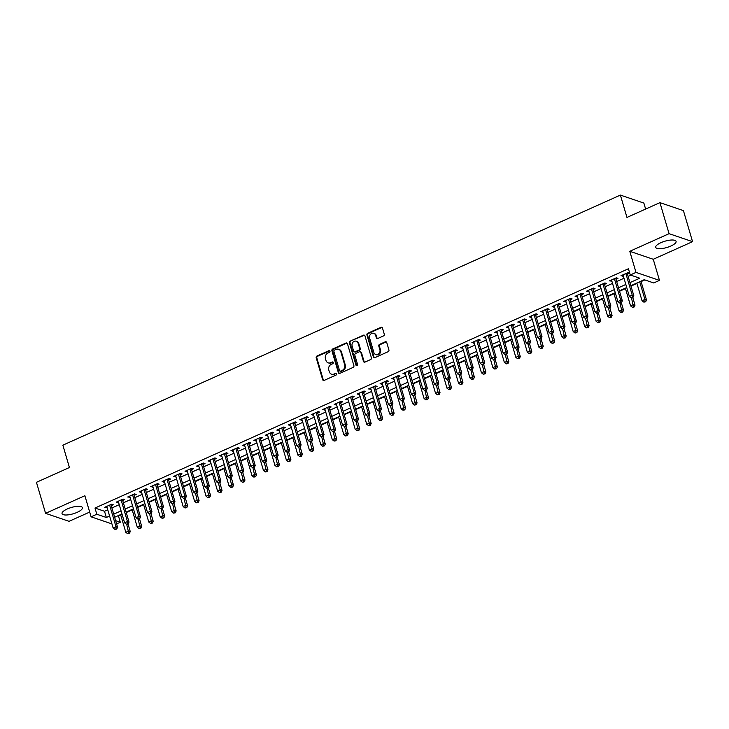 <?xml version="1.0" encoding="UTF-8"?>
<svg xmlns="http://www.w3.org/2000/svg" width="729" height="729" viewBox="0 0 729 729"><rect width="100%" height="100%" fill="white"/><g stroke="black" fill="none" stroke-linecap="round" stroke-linejoin="round"><path stroke-width="1.09" d="M329.973 351.168A0.939 0.811 -71.2 0 0 328.934 350.676L316.969 356.034A1.34 1.166 -71.2 0 0 316.204 357.766L322.665 379.691A1.34 1.166 -71.2 0 0 324.15 380.41L336.105 375.043A0.939 0.811 -71.2 0 0 335.604 373.33L334.055 374.032A4.274 3.718 -71.2 0 1 331.54 374.177A4.274 3.718 -71.2 0 1 329.308 371.744L328.77 369.922A4.274 3.718 -71.2 0 1 331.23 364.4L332.77 363.707A0.939 0.811 -71.2 0 0 332.269 362.003L330.72 362.696A4.274 3.718 -71.2 0 1 328.205 362.842A4.274 3.718 -71.2 0 1 325.972 360.418L325.435 358.586A4.274 3.718 -71.2 0 1 327.895 353.073L329.444 352.38A0.939 0.811 -71.2 0 0 329.973 351.168M329.781 350.822A0.939 0.811 -71.2 0 0 329.572 350.886L317.607 356.253A1.34 1.166 -71.2 0 0 316.842 357.975L323.293 379.909A1.34 1.166 -71.2 0 0 323.694 380.511M336.452 373.485A0.939 0.811 -71.2 0 0 336.242 373.549L334.055 374.032M333.117 362.158A0.939 0.811 -71.2 0 0 332.907 362.222L330.72 362.696M660.948 242.666A10.616 3.29 163.6 0 0 655.717 247.35A10.616 3.29 163.6 0 0 670.844 246.037A10.616 3.29 163.6 0 0 676.084 241.354A10.616 3.29 163.6 0 0 660.948 242.666M67.287 508.96A10.616 3.29 163.6 0 0 62.047 513.644A10.616 3.29 163.6 0 0 77.183 512.332A10.616 3.29 163.6 0 0 82.413 507.648A10.616 3.29 163.6 0 0 67.287 508.96M383.518 335.914A1.34 1.166 -71.2 0 0 384.283 334.192L382.47 328.041A1.34 1.166 -71.2 0 0 380.985 327.321L367.698 333.281A1.34 1.166 -71.2 0 0 366.933 335.012L373.385 356.937A1.34 1.166 -71.2 0 0 374.87 357.647L388.156 351.688A1.34 1.166 -71.2 0 0 388.931 349.966L386.744 342.539A1.34 1.166 -71.2 0 0 385.258 341.819L379.572 344.37A1.34 1.166 -71.2 0 0 378.798 346.093L379.891 349.783A3.572 3.107 -71.2 0 1 379.034 353.492A3.572 3.107 -71.2 0 1 375.727 354.513A3.572 3.107 -71.2 0 1 373.859 352.481L369.612 338.046A3.572 3.107 -71.2 0 1 370.46 334.338A3.572 3.107 -71.2 0 1 373.777 333.317A3.572 3.107 -71.2 0 1 375.635 335.349L376.346 337.755A1.34 1.166 -71.2 0 0 377.832 338.466L383.518 335.914M659.945 202.644L683.419 210.617L692.55 241.654L669.076 233.672L659.945 202.644L626.958 217.433L620.388 195.09L62.858 445.173L69.428 467.517L36.45 482.316L45.581 513.344L84.874 495.72L91.089 516.825L96.82 514.246L94.998 508.04L628.434 268.764L630.257 274.97L635.998 272.4L659.472 280.383L653.731 282.952L644.217 279.717L630.867 285.704M669.076 233.672L629.783 251.295L635.998 272.4M347.451 343.742A1.34 1.166 -71.2 0 0 345.965 343.031L332.679 348.991A1.34 1.166 -71.2 0 0 331.914 350.713L338.365 372.647A1.34 1.166 -71.2 0 0 339.851 373.357L353.137 367.398A1.34 1.166 -71.2 0 0 353.911 365.676L347.451 343.742M350.193 341.136L363.479 335.176A1.34 1.166 -71.2 0 1 364.965 335.896L371.416 357.821A1.34 1.166 -71.2 0 1 370.651 359.543L364.965 362.094A1.34 1.166 -71.2 0 1 363.479 361.384L360.864 352.49A1.34 1.166 -71.2 0 0 359.379 351.779L355.606 353.465A1.34 1.166 -71.2 0 0 354.841 355.187L357.565 364.454A0.939 0.811 -71.2 0 1 355.989 365.156L349.428 342.858A1.34 1.166 -71.2 0 1 350.193 341.136L364.117 335.395L363.479 335.176M45.581 513.344L69.055 521.326L89.685 512.077M111.218 505.644L113.223 504.741L111.637 504.204L104.757 507.293L107.09 507.493M122.691 500.495L124.695 499.602L123.11 499.055L116.23 502.144L118.563 502.354M134.163 495.356L136.168 494.453L134.583 493.916L127.703 496.996L130.035 497.205M145.636 490.207L147.641 489.305L146.055 488.767L139.175 491.856L141.508 492.057M157.109 485.058L159.113 484.156L157.528 483.619L150.639 486.708L152.972 486.908M168.572 479.919L170.586 479.017L169 478.479L162.111 481.559L164.444 481.769M180.045 474.77L182.059 473.868L180.473 473.331L173.584 476.42L175.917 476.62M191.517 469.622L193.531 468.72L191.946 468.182L185.057 471.271L187.389 471.472M202.99 464.473L205.004 463.58L203.409 463.033L196.529 466.123L198.862 466.332M214.463 459.334L216.467 458.432L214.882 457.894L208.002 460.983L210.335 461.184M225.935 454.185L227.94 453.283L226.355 452.745L219.475 455.835L221.807 456.035M237.408 449.037L239.413 448.144L237.827 447.597L230.947 450.686L233.28 450.896M248.881 443.897L250.885 442.995L249.3 442.457L242.42 445.547L244.753 445.747M260.353 438.749L262.358 437.847L260.772 437.309L253.892 440.398L256.225 440.598M271.826 433.6L273.831 432.698L272.245 432.16L265.365 435.249L267.698 435.459M283.299 428.461L285.303 427.558L283.718 427.021L276.829 430.101L279.161 430.31M294.762 423.312L296.776 422.41L295.19 421.872L288.301 424.961L290.634 425.162M306.235 418.164L308.249 417.261L306.663 416.724L299.774 419.813L302.107 420.013M317.707 413.024L319.721 412.122L318.136 411.584L311.247 414.664L313.579 414.874M329.18 407.876L331.185 406.973L329.599 406.436L322.719 409.525L325.052 409.725M340.653 402.727L342.657 401.825L341.072 401.287L334.192 404.376L336.525 404.577M352.125 397.578L354.13 396.685L352.544 396.139L345.664 399.228L347.997 399.437M363.598 392.439L365.603 391.537L364.017 390.999L357.137 394.088L359.47 394.289M375.071 387.29L377.075 386.388L375.49 385.851L368.61 388.94L370.943 389.14M386.543 382.142L388.548 381.249L386.962 380.702L380.082 383.791L382.415 384.001M398.016 377.002L400.021 376.1L398.435 375.563L391.555 378.643L393.879 378.852M409.488 371.854L411.493 370.952L409.908 370.414L403.019 373.503L405.351 373.704M420.952 366.705L422.966 365.803L421.38 365.265L414.491 368.355L416.824 368.564M432.425 361.566L434.438 360.664L432.853 360.126L425.964 363.206L428.297 363.416M443.897 356.417L445.911 355.515L444.316 354.977L437.436 358.067L439.769 358.267M455.37 351.269L457.375 350.367L455.789 349.829L448.909 352.918L451.242 353.118M466.842 346.12L468.847 345.227L467.262 344.68L460.382 347.769L462.715 347.979M478.315 340.981L480.32 340.079L478.734 339.541L471.854 342.63L474.187 342.83M489.788 335.832L491.793 334.93L490.207 334.392L483.327 337.481L485.66 337.682M501.26 330.684L503.265 329.79L501.68 329.244L494.8 332.333L497.132 332.542M512.733 325.544L514.738 324.642L513.152 324.104L506.272 327.193L508.605 327.394M524.206 320.396L526.21 319.493L524.625 318.956L517.736 322.045L520.069 322.245M535.669 315.247L537.683 314.345L536.097 313.807L529.208 316.896L531.541 317.106M547.142 310.107L549.156 309.205L547.57 308.668L540.681 311.748L543.014 311.957M558.614 304.959L560.628 304.057L559.043 303.519L552.154 306.608L554.487 306.809M570.087 299.81L572.101 298.908L570.506 298.371L563.626 301.46L565.959 301.66M581.56 294.671L583.564 293.769L581.979 293.231L575.099 296.311L577.432 296.521M593.032 289.522L595.037 288.62L593.452 288.083L586.572 291.172L588.904 291.372M604.505 284.374L606.51 283.472L604.924 282.934L598.044 286.023L600.377 286.224M615.978 279.225L617.982 278.332L616.397 277.785L609.517 280.875L611.85 281.084M94.998 508.04L104.511 511.275L107.774 509.817M111.901 507.967L119.246 504.668M123.374 502.819L130.719 499.529M134.847 497.67L142.182 494.38M146.319 492.531L153.655 489.232M157.792 487.382L165.128 484.083M169.256 482.234L176.6 478.944M180.728 477.085L188.073 473.795M192.201 471.945L199.546 468.647M203.673 466.797L211.018 463.507M215.146 461.648L222.491 458.359M226.619 456.509L233.963 453.21M238.091 451.36L245.436 448.071M249.564 446.212L256.909 442.922M261.037 441.072L268.372 437.774M272.509 435.924L279.845 432.625M283.973 430.775L291.318 427.486M295.445 425.636L302.79 422.337M306.918 420.487L314.263 417.188M318.391 415.339L325.735 412.049M329.863 410.19L337.208 406.9M341.336 405.051L348.681 401.752M352.809 399.902L360.153 396.612M364.281 394.753L371.626 391.464M375.754 389.614L383.099 386.315M387.227 384.465L394.562 381.176M398.699 379.317L406.035 376.027M410.163 374.177L417.507 370.879M421.635 369.029L428.98 365.73M433.108 363.88L440.453 360.591M444.581 358.732L451.925 355.442M456.053 353.592L463.398 350.294M467.526 348.444L474.871 345.154M478.999 343.295L486.343 340.006M490.471 338.156L497.816 334.857M501.944 333.007L509.279 329.718M513.416 327.859L520.752 324.569M524.889 322.719L532.225 319.42M536.353 317.571L543.697 314.272M547.825 312.422L555.17 309.132M559.298 307.283L566.643 303.984M570.771 302.134L578.115 298.835M582.243 296.985L589.588 293.696M593.716 291.837L601.061 288.547M605.188 286.697L612.533 283.399M616.661 281.549L624.006 278.259M628.134 276.4L630.867 275.179M627.45 274.086L629.455 273.184L627.869 272.646L620.99 275.735L623.322 275.936M117.861 515.822L120.722 515.011M126.235 512.542L132.195 509.872M137.708 507.393L143.668 504.723M149.181 502.254L155.14 499.575M160.653 497.105L166.604 494.435M172.117 491.957L178.076 489.287M183.59 486.808L189.549 484.138M195.062 481.669L201.022 478.989M206.535 476.52L212.494 473.85M218.007 471.371L223.967 468.701M229.48 466.232L235.44 463.553M240.953 461.083L246.912 458.413M252.425 455.935L258.385 453.265M263.898 450.795L269.858 448.116M275.371 445.647L281.33 442.977M286.843 440.498L292.794 437.828M298.307 435.359L304.266 432.68M309.779 430.21L315.739 427.531M321.252 425.062L327.212 422.392M332.725 419.913L338.684 417.243M344.197 414.774L350.157 412.095M355.67 409.625L361.63 406.955M367.143 404.477L373.102 401.807M378.615 399.337L384.575 396.658M390.088 394.189L396.047 391.519M401.561 389.04L407.52 386.37M413.024 383.901L418.984 381.221M424.497 378.752L430.456 376.082M435.969 373.603L441.929 370.933M447.442 368.455L453.402 365.785M458.915 363.315L464.874 360.636M470.387 358.167L476.347 355.497M481.86 353.018L487.819 350.348M493.333 347.879L499.292 345.2M504.805 342.73L510.765 340.06M516.278 337.582L522.237 334.912M527.75 332.442L533.701 329.763M539.214 327.294L545.174 324.624M550.687 322.145L556.646 319.475M562.159 317.006L568.119 314.327M573.632 311.857L579.591 309.178M585.105 306.709L591.064 304.039M596.577 301.56L602.537 298.89M608.05 296.421L614.009 293.741M619.522 291.272L625.482 288.602M630.995 286.123L636.955 283.453M641.083 281.604L644.828 279.927M645.621 209.059L643.862 203.072L620.388 195.09M629.783 251.295L653.257 259.278L692.55 241.654M653.257 259.278L659.472 280.383M118.472 516.023L120.294 522.228L116.585 523.896M629.956 282.606L639.78 278.205L630.257 274.97M96.82 514.246L106.334 517.481L109.596 516.023M113.724 514.173L121.069 510.874M125.197 509.024L132.541 505.735M136.669 503.876L144.014 500.586M148.142 498.736L155.487 495.438M159.615 493.588L166.959 490.289M171.087 488.439L178.432 485.149M182.56 483.3L189.905 480.001M194.032 478.151L201.368 474.852M205.505 473.003L212.841 469.713M216.969 467.854L224.313 464.564M228.441 462.715L235.786 459.416M239.914 457.566L247.259 454.276M251.387 452.417L258.731 449.128M262.859 447.278L270.204 443.979M274.332 442.129L281.676 438.84M285.804 436.981L293.149 433.691M297.277 431.841L304.622 428.543M308.75 426.693L316.094 423.394M320.222 421.544L327.558 418.255M331.695 416.405L339.031 413.106M343.159 411.256L350.503 407.958M354.631 406.108L361.976 402.818M366.104 400.959L373.448 397.669M377.576 395.82L384.921 392.521M389.049 390.671L396.394 387.381M400.522 385.523L407.866 382.233M411.994 380.383L419.339 377.084M423.467 375.235L430.812 371.945M434.94 370.086L442.284 366.796M446.412 364.947L453.748 361.648M457.885 359.798L465.22 356.499M469.348 354.649L476.693 351.36M480.821 349.501L488.166 346.211M492.294 344.361L499.638 341.063M503.766 339.213L511.111 335.923M515.239 334.064L522.584 330.775M526.712 328.925L534.056 325.626M538.184 323.776L545.529 320.487M549.657 318.628L557.002 315.338M561.13 313.488L568.465 310.189M572.602 308.34L579.938 305.041M584.066 303.191L591.41 299.901M595.538 298.052L602.883 294.753M607.011 292.903L614.356 289.604M618.484 287.755L625.828 284.465M111.92 523.905L91.089 516.825M115.629 520.643L120.294 522.228M626.74 287.554L619.395 290.853M615.267 292.703L607.922 295.992M603.794 297.851L596.45 301.141M592.322 302.991L584.977 306.289M580.849 308.139L573.513 311.429M569.376 313.288L562.041 316.577M557.904 318.427L550.568 321.726M546.44 323.576L539.096 326.865M534.968 328.724L527.623 332.014M523.495 333.864L516.15 337.163M512.022 339.012L504.678 342.311M500.55 344.161L493.205 347.451M489.077 349.309L481.732 352.599M477.604 354.449L470.26 357.748M466.132 359.597L458.787 362.887M454.659 364.746L447.324 368.036M443.186 369.885L435.851 373.184M431.723 375.034L424.378 378.324M420.25 380.183L412.906 383.472M408.778 385.322L401.433 388.621M397.305 390.471L389.96 393.769M385.832 395.619L378.488 398.909M374.36 400.759L367.015 404.057M362.887 405.907L355.542 409.206M351.414 411.056L344.07 414.345M339.942 416.204L332.597 419.494M328.469 421.344L321.134 424.642M316.997 426.492L309.661 429.782M305.533 431.641L298.188 434.931M294.06 436.78L286.716 440.079M282.588 441.929L275.243 445.219M271.115 447.077L263.77 450.367M259.642 452.217L252.298 455.516M248.17 457.365L240.825 460.664M236.697 462.514L229.353 465.804M225.225 467.663L217.88 470.952M213.752 472.802L206.416 476.101M202.279 477.951L194.944 481.24M190.807 483.099L183.471 486.389M179.343 488.239L171.998 491.537M167.87 493.387L160.526 496.677M156.398 498.536L149.053 501.825M144.925 503.675L137.581 506.974M133.453 508.824L126.108 512.123M121.98 513.972L114.635 517.262M104.511 511.275L106.334 517.481M106.343 507.831L106.015 506.728M117.816 502.682L117.487 501.579M129.288 497.543L128.96 496.431M140.761 492.394L140.433 491.291M152.233 487.245L151.905 486.143M163.697 482.106L163.378 480.994M175.17 476.957L174.851 475.855M186.642 471.809L186.323 470.706M198.115 466.66L197.787 465.558M209.588 461.521L209.259 460.418M221.06 456.372L220.732 455.27M232.533 451.224L232.205 450.121M244.005 446.084L243.677 444.972M255.478 440.936L255.15 439.833M266.951 435.787L266.623 434.684M278.423 430.648L278.095 429.536M289.887 425.499L289.568 424.396M301.359 420.351L301.041 419.248M312.832 415.211L312.513 414.099M324.305 410.062L323.977 408.96M335.777 404.914L335.449 403.811M347.25 399.765L346.922 398.663M358.723 394.626L358.395 393.514M370.195 389.477L369.867 388.375M381.668 384.329L381.34 383.226M393.141 379.189L392.813 378.078M404.604 374.041L404.285 372.938M416.077 368.892L415.758 367.79M427.549 363.753L427.23 362.641M439.022 358.604L438.703 357.502M450.495 353.456L450.167 352.353M461.967 348.307L461.639 347.204M473.44 343.168L473.112 342.065M484.913 338.019L484.585 336.916M496.385 332.871L496.057 331.768M507.858 327.731L507.53 326.619M519.33 322.582L519.002 321.48M530.794 317.434L530.475 316.331M542.267 312.294L541.948 311.183M553.739 307.146L553.42 306.043M565.212 301.997L564.884 300.895M576.685 296.858L576.357 295.746M588.157 291.709L587.829 290.607M599.63 286.561L599.302 285.458M611.102 281.412L610.774 280.31M622.575 276.273L622.247 275.161M328.205 362.842L328.834 363.06A4.274 3.718 -71.2 0 0 331.358 362.914M331.54 374.177L332.169 374.396A4.274 3.718 -71.2 0 0 334.693 374.241M347.059 343.149A1.34 1.166 -71.2 0 0 346.603 343.25L333.317 349.209A1.34 1.166 -71.2 0 0 332.552 350.931L339.003 372.865A1.34 1.166 -71.2 0 0 339.404 373.458M334.42 350.139A0.939 0.811 -71.2 0 0 333.882 351.351L339.55 370.596A0.939 0.811 -71.2 0 0 340.589 371.097L342.22 370.368A4.274 3.718 -71.2 0 0 344.68 364.855L340.808 351.697A4.274 3.718 -71.2 0 0 338.575 349.264A4.274 3.718 -71.2 0 0 336.051 349.41L334.42 350.139M340.042 371.134L340.671 371.343A0.939 0.811 -71.2 0 0 341.227 371.316L340.589 371.097M338.575 349.264L339.213 349.473A4.274 3.718 -71.2 0 1 341.436 351.907L345.309 365.065A4.274 3.718 -71.2 0 1 342.858 370.578L341.227 371.316M360.162 351.733L360.8 351.943A1.34 1.166 -71.2 0 1 361.493 352.708L364.117 361.602A1.34 1.166 -71.2 0 0 364.509 362.195M350.822 341.354A1.34 1.166 -71.2 0 0 350.057 343.077L356.618 365.375A0.939 0.811 -71.2 0 0 356.818 365.721M358.149 343.259A3.572 3.107 -71.2 0 0 356.281 341.227A3.572 3.107 -71.2 0 0 352.973 342.247A3.572 3.107 -71.2 0 0 352.125 345.965L353.62 351.05A1.34 1.166 -71.2 0 0 355.105 351.761L358.878 350.066A1.34 1.166 -71.2 0 0 359.643 348.344L358.149 343.259L358.777 343.477A3.572 3.107 -71.2 0 0 356.918 341.445L356.281 341.227M354.312 351.806L354.95 352.025A1.34 1.166 -71.2 0 0 355.734 351.979L355.105 351.761M358.777 343.477L360.281 348.562A1.34 1.166 -71.2 0 1 359.506 350.284L355.734 351.979M373.777 333.317L374.414 333.527A3.572 3.107 -71.2 0 1 376.273 335.559L376.984 337.964A1.34 1.166 -71.2 0 0 377.376 338.566M375.727 354.513L376.355 354.731A3.572 3.107 -71.2 0 0 379.672 353.711A3.572 3.107 -71.2 0 0 380.52 350.002L379.891 349.783M386.343 341.937A1.34 1.166 -71.2 0 0 385.887 342.038L380.201 344.589A1.34 1.166 -71.2 0 0 379.435 346.311L380.52 350.002M382.078 327.439A1.34 1.166 -71.2 0 0 381.622 327.54L368.336 333.499A1.34 1.166 -71.2 0 0 367.571 335.222L374.023 357.155A1.34 1.166 -71.2 0 0 374.424 357.757M120.595 514.592L125.807 532.307L128.678 531.013L130.263 531.559L128.04 523.996M128.769 533.181L127.621 533.692L129.407 533.391L128.769 533.181L126.709 524.333M127.621 533.692L125.807 532.307M130.263 531.559L129.407 533.391M109.632 505.106L115.984 526.702L113.123 527.987L106.762 506.391M110.899 504.541A1.358 1.185 -71.2 0 0 110.926 504.65L117.579 527.24L115.984 526.702L116.075 528.862L114.927 529.382L116.713 529.081L116.075 528.862M116.713 529.081L117.579 527.24M113.123 527.987L114.927 529.382M132.067 509.443L137.28 527.158L140.15 525.873L141.736 526.411L139.512 518.857M140.241 528.033L139.093 528.543L140.87 528.252L140.241 528.033L138.182 519.194M139.093 528.543L137.28 527.158M141.736 526.411L140.87 528.252M143.54 504.295L148.752 522.01L151.623 520.725L153.208 521.262L150.985 513.708M151.714 522.884L150.566 523.404L152.343 523.103L151.714 522.884L149.655 514.045M150.566 523.404L148.752 522.01M153.208 521.262L152.343 523.103M155.013 499.155L160.225 516.861L163.096 515.576L164.681 516.114L162.458 508.56M163.187 517.736L162.038 518.255L163.815 517.954L163.187 517.736L161.127 508.897M162.038 518.255L160.225 516.861M164.681 516.114L163.815 517.954M166.485 494.007L171.698 511.722L174.568 510.437L176.154 510.974L173.93 503.42M174.659 512.596L173.511 513.107L175.288 512.806L174.659 512.596L172.6 503.757M173.511 513.107L171.698 511.722M176.154 510.974L175.288 512.806M121.105 499.957L127.457 521.554L124.595 522.839L118.235 501.242M122.372 499.392A1.358 1.185 -71.2 0 0 122.399 499.502L129.042 522.092L127.457 521.554L127.548 523.714L126.399 524.233L127.037 524.452L128.186 523.932L127.548 523.714M128.186 523.932L129.042 522.092M124.595 522.839L126.399 524.233M132.578 494.809L138.929 516.414L136.068 517.699L129.707 496.103M133.844 494.244A1.358 1.185 -71.2 0 0 133.872 494.362L140.515 516.952L138.929 516.414L139.02 518.574L137.872 519.084L138.51 519.303L139.658 518.784L139.02 518.574M139.658 518.784L140.515 516.952M136.068 517.699L137.872 519.084M144.05 489.669L150.402 511.266L147.531 512.551L141.18 490.954M145.308 489.095A1.358 1.185 -71.2 0 0 145.344 489.214L151.987 511.804L150.402 511.266L150.493 513.426L149.345 513.945L151.131 513.644L150.493 513.426M151.131 513.644L151.987 511.804M147.531 512.551L149.345 513.945M155.523 484.521L161.874 506.117L159.004 507.402L152.653 485.806M156.781 483.956A1.358 1.185 -71.2 0 0 156.817 484.065L163.46 506.655L161.874 506.117L161.966 508.277L160.817 508.796L161.455 509.015L162.603 508.496L161.966 508.277M162.603 508.496L163.46 506.655M159.004 507.402L160.817 508.796M177.958 488.858L183.17 506.573L186.041 505.288L187.626 505.826L185.403 498.271M186.123 507.448L184.984 507.967L186.761 507.666L186.123 507.448L184.072 498.609M184.984 507.967L183.17 506.573M187.626 505.826L186.761 507.666M166.987 479.372L173.347 500.978L170.477 502.263L164.125 480.666M168.253 478.807A1.358 1.185 -71.2 0 0 168.281 478.926L174.933 501.516L173.347 500.978L173.438 503.138L172.29 503.648L172.928 503.867L174.076 503.347L173.438 503.138M174.076 503.347L174.933 501.516M170.477 502.263L172.29 503.648M189.431 483.719L194.643 501.424L197.504 500.14L199.09 500.677L196.866 493.123M197.595 502.299L196.447 502.819L198.233 502.518L197.595 502.299L195.545 493.46M196.447 502.819L194.643 501.424M199.09 500.677L198.233 502.518M178.459 474.233L184.82 495.829L181.949 497.114L175.598 475.518M179.726 473.659A1.358 1.185 -71.2 0 0 179.753 473.777L186.405 496.367L184.82 495.829L184.911 497.989L183.763 498.499L184.401 498.718L185.54 498.208L184.911 497.989M185.54 498.208L186.405 496.367M181.949 497.114L183.763 498.499M200.903 478.57L206.116 496.285L208.977 495L210.563 495.538L208.339 487.974M209.068 497.16L207.92 497.67L209.706 497.369L209.068 497.16L207.018 488.321M207.92 497.67L206.116 496.285M210.563 495.538L209.706 497.369M189.932 469.084L196.292 490.681L193.422 491.966L187.061 470.369M191.198 468.519A1.358 1.185 -71.2 0 0 191.226 468.629L197.878 491.218L196.292 490.681L196.383 492.84L195.235 493.36L197.012 493.059L196.383 492.84M197.012 493.059L197.878 491.218M193.422 491.966L195.235 493.36M212.367 473.422L217.588 491.136L220.45 489.852L222.035 490.389L219.812 482.835M220.541 492.011L219.393 492.522L221.179 492.23L220.541 492.011L218.49 483.172M219.393 492.522L217.588 491.136M222.035 490.389L221.179 492.23M201.404 463.936L207.765 485.532L204.895 486.826L198.534 465.22M202.671 463.371A1.358 1.185 -71.2 0 0 202.698 463.48L209.351 486.079L207.765 485.532L207.856 487.701L206.708 488.211L207.856 487.701M208.485 487.911L209.351 486.079M204.895 486.826L206.708 488.211M223.839 468.282L229.052 485.988L231.922 484.703L233.508 485.241L231.284 477.686M232.013 486.863L230.865 487.382L232.651 487.081L232.013 486.863L229.954 478.024M230.865 487.382L229.052 485.988M233.508 485.241L232.651 487.081M212.877 458.796L219.238 480.393L216.367 481.678L210.007 460.081M214.144 458.222A1.358 1.185 -71.2 0 0 214.171 458.341L220.823 480.93L219.238 480.393L219.329 482.552L218.181 483.063L219.329 482.552M219.958 482.771L220.823 480.93M216.367 481.678L218.181 483.063M235.312 463.134L240.524 480.848L243.395 479.554L244.98 480.101L242.757 472.538M243.486 481.723L242.338 482.234L244.124 481.933L243.486 481.723L241.427 472.884M242.338 482.234L240.524 480.848M244.98 480.101L244.124 481.933M224.35 453.648L230.71 475.244L227.84 476.529L221.479 454.932M225.616 453.083A1.358 1.185 -71.2 0 0 225.644 453.192L232.296 475.782L230.71 475.244L230.792 477.404L229.653 477.923L231.43 477.623L230.792 477.404M231.43 477.623L232.296 475.782M227.84 476.529L229.653 477.923M246.785 457.985L251.997 475.7L254.868 474.415L256.453 474.953L254.23 467.398M254.959 476.575L253.81 477.085L255.597 476.793L254.959 476.575L252.899 467.736M253.81 477.085L251.997 475.7M256.453 474.953L255.597 476.793M235.822 448.499L242.174 470.096L239.312 471.39L232.952 449.784M237.089 447.934A1.358 1.185 -71.2 0 0 237.116 448.043L243.759 470.642L242.174 470.096L242.265 472.264L241.117 472.775L241.755 472.993L242.903 472.474L242.265 472.264M242.903 472.474L243.759 470.642M239.312 471.39L241.117 472.775M258.257 452.846L263.47 470.551L266.34 469.266L267.926 469.804L265.702 462.25M266.431 471.426L265.283 471.945L267.06 471.645L266.431 471.426L264.372 462.587M265.283 471.945L263.47 470.551M267.926 469.804L267.06 471.645M247.295 443.36L253.646 464.956L250.785 466.241L244.425 444.644M248.562 442.785A1.358 1.185 -71.2 0 0 248.589 442.904L255.232 465.494L253.646 464.956L253.738 467.116L252.589 467.626L253.227 467.845L254.375 467.325L253.738 467.116M254.375 467.325L255.232 465.494M250.785 466.241L252.589 467.626M269.73 447.697L274.942 465.412L277.813 464.118L279.398 464.665L277.175 457.101M277.904 466.287L276.756 466.797L278.533 466.496L277.904 466.287L275.844 457.438M276.756 466.797L274.942 465.412M279.398 464.665L278.533 466.496M281.203 442.549L286.415 460.263L289.285 458.978L290.871 459.516L288.648 451.962M289.377 461.138L288.228 461.648L290.005 461.357L289.377 461.138L287.317 452.299M288.228 461.648L286.415 460.263M290.871 459.516L290.005 461.357M292.675 437.4L297.888 455.115L300.758 453.83L302.344 454.367L300.12 446.813M300.84 455.989L299.701 456.509L301.478 456.208L300.84 455.989L298.79 447.15M299.701 456.509L297.888 455.115M302.344 454.367L301.478 456.208M304.148 432.261L309.36 449.966L312.222 448.681L313.816 449.219L311.584 441.665M312.313 450.841L311.174 451.36L312.951 451.06L312.313 450.841L310.262 442.002M311.174 451.36L309.36 449.966M313.816 449.219L312.951 451.06M315.621 427.112L320.833 444.827L323.694 443.542L325.28 444.079L323.056 436.516M323.785 445.701L322.637 446.212L324.423 445.911L323.785 445.701L321.735 436.862M322.637 446.212L320.833 444.827M325.28 444.079L324.423 445.911M327.093 421.963L332.306 439.678L335.167 438.393L336.752 438.931L334.529 431.377M335.258 440.553L334.11 441.072L335.896 440.772L335.258 440.553L333.208 431.714M334.11 441.072L332.306 439.678M336.752 438.931L335.896 440.772M338.557 416.824L343.769 434.53L346.639 433.245L348.225 433.782L346.002 426.228M346.731 435.404L345.582 435.924L347.368 435.623L346.731 435.404L344.671 426.565M345.582 435.924L343.769 434.53M348.225 433.782L347.368 435.623M350.029 411.675L355.242 429.39L358.112 428.096L359.698 428.643L357.474 421.08M358.203 430.265L357.055 430.775L358.841 430.474L358.203 430.265L356.144 421.426M357.055 430.775L355.242 429.39M359.698 428.643L358.841 430.474M361.502 406.527L366.714 424.242L369.585 422.957L371.17 423.494L368.947 415.94M369.676 425.116L368.528 425.627L370.314 425.335L369.676 425.116L367.616 416.277M368.528 425.627L366.714 424.242M371.17 423.494L370.314 425.335M372.975 401.387L378.187 419.093L381.057 417.808L382.643 418.346L380.42 410.791M381.149 419.968L380 420.487L381.777 420.186L381.149 419.968L379.089 411.129M380 420.487L378.187 419.093M382.643 418.346L381.777 420.186M384.447 396.239L389.66 413.954L392.53 412.66L394.116 413.206L391.892 405.643M392.621 414.828L391.473 415.339L393.25 415.038L392.621 414.828L390.562 405.98M391.473 415.339L389.66 413.954M394.116 413.206L393.25 415.038M395.92 391.09L401.132 408.805L404.003 407.52L405.588 408.058L403.365 400.503M404.094 409.68L402.946 410.19L404.723 409.898L404.094 409.68L402.034 400.841M402.946 410.19L401.132 408.805M405.588 408.058L404.723 409.898M407.393 385.951L412.605 403.656L415.475 402.372L417.061 402.909L414.837 395.355M415.566 404.531L414.418 405.051L416.195 404.75L415.566 404.531L413.507 395.692M414.418 405.051L412.605 403.656M417.061 402.909L416.195 404.75M418.865 380.802L424.078 398.508L426.948 397.223L428.534 397.761L426.31 390.206M427.03 399.392L425.891 399.902L427.668 399.601L427.03 399.392L424.98 390.544M425.891 399.902L424.078 398.508M428.534 397.761L427.668 399.601M430.338 375.654L435.55 393.368L438.411 392.084L440.006 392.621L437.774 385.067M438.503 394.243L437.354 394.753L439.14 394.453L438.503 394.243L436.452 385.404M437.354 394.753L435.55 393.368M440.006 392.621L439.14 394.453M441.81 370.505L447.023 388.22L449.884 386.935L451.47 387.473L449.246 379.918M449.975 389.095L448.827 389.614L450.613 389.313L449.975 389.095L447.925 380.256M448.827 389.614L447.023 388.22M451.47 387.473L450.613 389.313M453.274 365.366L458.495 383.071L461.357 381.786L462.942 382.324L460.719 374.77M461.448 383.946L460.3 384.465L462.086 384.165L461.448 383.946L459.398 375.107M460.3 384.465L458.495 383.071M462.942 382.324L462.086 384.165M464.747 360.217L469.959 377.932L472.829 376.647L474.415 377.185L472.192 369.621M472.921 378.807L471.772 379.317L473.558 379.016L472.921 378.807L470.861 369.968M471.772 379.317L469.959 377.932M474.415 377.185L473.558 379.016M476.219 355.069L481.432 372.783L484.302 371.498L485.888 372.036L483.664 364.482M484.393 373.658L483.245 374.177L485.031 373.877L484.393 373.658L482.334 364.819M483.245 374.177L481.432 372.783M485.888 372.036L485.031 373.877M487.692 349.929L492.904 367.635L495.775 366.35L497.36 366.887L495.137 359.333M495.866 368.51L494.718 369.029L496.504 368.728L495.866 368.51L493.806 359.67M494.718 369.029L492.904 367.635M497.36 366.887L496.504 368.728M499.165 344.781L504.377 362.495L507.247 361.201L508.833 361.748L506.609 354.185M507.338 363.37L506.19 363.88L507.967 363.58L507.338 363.37L505.279 354.531M506.19 363.88L504.377 362.495M508.833 361.748L507.967 363.58M510.637 339.632L515.85 357.347L518.72 356.062L520.306 356.599L518.082 349.045M518.811 358.221L517.663 358.732L519.44 358.44L518.811 358.221L516.752 349.382M517.663 358.732L515.85 357.347M520.306 356.599L519.44 358.44M522.11 334.493L527.322 352.198L530.193 350.913L531.778 351.451L529.555 343.897M530.284 353.073L529.136 353.592L530.912 353.292L530.284 353.073L528.224 344.234M529.136 353.592L527.322 352.198M531.778 351.451L530.912 353.292M533.582 329.344L538.795 347.059L541.665 345.765L543.251 346.311L541.027 338.748M541.756 347.933L540.608 348.444L542.385 348.143L541.756 347.933L539.697 339.085M540.608 348.444L538.795 347.059M543.251 346.311L542.385 348.143M545.055 324.195L550.267 341.91L553.138 340.625L554.723 341.163L552.5 333.609M553.22 342.785L552.081 343.295L553.858 343.004L553.22 342.785L551.17 333.946M552.081 343.295L550.267 341.91M554.723 341.163L553.858 343.004M556.528 319.047L561.74 336.762L564.601 335.477L566.187 336.014L563.964 328.46M564.693 337.636L563.544 338.156L565.33 337.855L564.693 337.636L562.642 328.797M563.544 338.156L561.74 336.762M566.187 336.014L565.33 337.855M568 313.907L573.213 331.613L576.074 330.328L577.66 330.866L575.436 323.312M576.165 332.488L575.017 333.007L576.803 332.706L576.165 332.488L574.115 323.649M575.017 333.007L573.213 331.613M577.66 330.866L576.803 332.706M579.464 308.759L584.685 326.474L587.547 325.189L589.132 325.726L586.909 318.163M587.638 327.348L586.49 327.859L588.276 327.558L587.638 327.348L585.587 318.509M586.49 327.859L584.685 326.474M589.132 325.726L588.276 327.558M590.937 303.61L596.149 321.325L599.019 320.04L600.605 320.578L598.381 313.023M599.11 322.2L597.962 322.719L599.748 322.418L599.11 322.2L597.051 313.361M597.962 322.719L596.149 321.325M600.605 320.578L599.748 322.418M602.409 298.471L607.621 316.176L610.492 314.892L612.078 315.429L609.854 307.875M610.583 317.051L609.435 317.571L611.221 317.27L610.583 317.051L608.524 308.212M609.435 317.571L607.621 316.176M612.078 315.429L611.221 317.27M613.882 293.322L619.094 311.037L621.965 309.752L623.55 310.29L621.327 302.726M622.056 311.912L620.908 312.422L622.694 312.121L622.056 311.912L619.996 303.073M620.908 312.422L619.094 311.037M623.55 310.29L622.694 312.121M625.354 288.174L630.567 305.888L633.437 304.604L635.023 305.141L632.799 297.587M633.528 306.763L632.38 307.274L634.157 306.982L633.528 306.763L631.469 297.924M632.38 307.274L630.567 305.888M635.023 305.141L634.157 306.982M636.827 283.034L642.039 300.74L644.91 299.455L646.495 299.993L640.955 281.175M645.001 301.615L643.853 302.134L645.63 301.833L645.001 301.615L644.91 299.455L639.697 281.74M643.853 302.134L642.039 300.74M646.495 299.993L645.63 301.833M258.768 438.211L265.119 459.808L262.258 461.093L255.897 439.496M260.034 437.646A1.358 1.185 -71.2 0 0 260.062 437.755L266.705 460.345L265.119 459.808L265.21 461.967L264.062 462.487L265.848 462.186L265.21 461.967M265.848 462.186L266.705 460.345M262.258 461.093L264.062 462.487M270.24 433.062L276.592 454.659L273.721 455.944L267.37 434.347M271.498 432.497A1.358 1.185 -71.2 0 0 271.534 432.607L278.177 455.197L276.592 454.659L276.683 456.819L275.535 457.338L276.173 457.557L277.321 457.037L276.683 456.819M277.321 457.037L278.177 455.197M273.721 455.944L275.535 457.338M281.704 427.914L288.064 449.52L285.194 450.804L278.843 429.208M282.97 427.349A1.358 1.185 -71.2 0 0 282.998 427.467L289.65 450.057L288.064 449.52L288.155 451.679L287.007 452.19L287.645 452.408L288.793 451.889L288.155 451.679M288.793 451.889L289.65 450.057M285.194 450.804L287.007 452.19M293.176 422.774L299.537 444.371L296.667 445.656L290.315 424.059M294.443 422.2A1.358 1.185 -71.2 0 0 294.47 422.319L301.123 444.909L299.537 444.371L299.628 446.531L298.48 447.05L300.257 446.749L299.628 446.531M300.257 446.749L301.123 444.909M296.667 445.656L298.48 447.05M304.649 417.626L311.01 439.223L308.139 440.507L301.788 418.911M305.916 417.061A1.358 1.185 -71.2 0 0 305.943 417.17L312.595 439.76L311.01 439.223L311.101 441.382L309.953 441.902L311.73 441.601L311.101 441.382M311.73 441.601L312.595 439.76M308.139 440.507L309.953 441.902M316.122 412.477L322.482 434.074L319.612 435.368L313.251 413.771M317.388 411.912A1.358 1.185 -71.2 0 0 317.416 412.031L324.068 434.621L322.482 434.074L322.573 436.243L321.425 436.753L322.573 436.243M323.202 436.452L324.068 434.621M319.612 435.368L321.425 436.753M327.594 407.338L333.955 428.934L331.084 430.219L324.724 408.623M328.861 406.764A1.358 1.185 -71.2 0 0 328.888 406.882L335.54 429.472L333.955 428.934L334.046 431.094L332.898 431.604L334.046 431.094M334.675 431.313L335.54 429.472M331.084 430.219L332.898 431.604M339.067 402.189L345.428 423.786L342.557 425.071L336.197 403.474M340.334 401.624A1.358 1.185 -71.2 0 0 340.361 401.734L347.013 424.324L345.428 423.786L345.51 425.946L344.37 426.465L346.147 426.164L345.51 425.946M346.147 426.164L347.013 424.324M342.557 425.071L344.37 426.465M350.54 397.041L356.891 418.637L354.03 419.931L347.669 398.326M351.806 396.476A1.358 1.185 -71.2 0 0 351.834 396.585L358.486 419.184L356.891 418.637L356.982 420.806L355.843 421.316L356.472 421.535L357.62 421.016L356.982 420.806M357.62 421.016L358.486 419.184M354.03 419.931L355.843 421.316M362.012 391.901L368.364 413.498L365.502 414.783L359.142 393.186M363.279 391.327A1.358 1.185 -71.2 0 0 363.306 391.446L369.949 414.036L368.364 413.498L368.455 415.658L367.307 416.168L369.093 415.876L368.455 415.658M369.093 415.876L369.949 414.036M365.502 414.783L367.307 416.168M373.485 386.753L379.836 408.349L376.975 409.634L370.614 388.038M374.752 386.188A1.358 1.185 -71.2 0 0 374.779 386.297L381.422 408.887L379.836 408.349L379.927 410.509L378.779 411.028L380.565 410.728L379.927 410.509M380.565 410.728L381.422 408.887M376.975 409.634L378.779 411.028M384.958 381.604L391.309 403.201L388.439 404.486L382.087 382.889M386.224 381.039A1.358 1.185 -71.2 0 0 386.252 381.149L392.895 403.738L391.309 403.201L391.4 405.36L390.252 405.88L392.038 405.579L391.4 405.36M392.038 405.579L392.895 403.738M388.439 404.486L390.252 405.88M396.43 376.456L402.782 398.061L399.911 399.346L393.56 377.75M397.688 375.891A1.358 1.185 -71.2 0 0 397.724 376.009L404.367 398.599L402.782 398.061L402.873 400.221L401.725 400.731L402.362 400.95L403.511 400.431L402.873 400.221M403.511 400.431L404.367 398.599M399.911 399.346L401.725 400.731M407.894 371.316L414.254 392.913L411.384 394.198L405.032 372.601M409.16 370.742A1.358 1.185 -71.2 0 0 409.188 370.861L415.84 393.45L414.254 392.913L414.345 395.072L413.197 395.592L414.983 395.291L414.345 395.072M414.983 395.291L415.84 393.45M411.384 394.198L413.197 395.592M419.366 366.168L425.727 387.764L422.856 389.049L416.505 367.452M420.633 365.603A1.358 1.185 -71.2 0 0 420.66 365.712L427.312 388.302L425.727 387.764L425.818 389.924L424.67 390.443L425.308 390.662L426.447 390.143L425.818 389.924M426.447 390.143L427.312 388.302M422.856 389.049L424.67 390.443M430.839 361.019L437.2 382.625L434.329 383.91L427.978 362.313M432.106 360.454A1.358 1.185 -71.2 0 0 432.133 360.573L438.785 383.162L437.2 382.625L437.291 384.784L436.142 385.295L437.291 384.784M437.919 384.994L438.785 383.162M434.329 383.91L436.142 385.295M442.312 355.88L448.672 377.476L445.802 378.761L439.441 357.164M443.578 355.305A1.358 1.185 -71.2 0 0 443.606 355.424L450.258 378.014L448.672 377.476L448.763 379.636L447.615 380.146L448.763 379.636M449.392 379.855L450.258 378.014M445.802 378.761L447.615 380.146M453.784 350.731L460.145 372.328L457.274 373.613L450.914 352.016M455.051 350.166A1.358 1.185 -71.2 0 0 455.078 350.275L461.73 372.865L460.145 372.328L460.236 374.487L459.088 375.007L460.865 374.706L460.236 374.487M460.865 374.706L461.73 372.865M457.274 373.613L459.088 375.007M465.257 345.582L471.617 367.179L468.747 368.473L462.386 346.867M466.524 345.017A1.358 1.185 -71.2 0 0 466.551 345.136L473.203 367.726L471.617 367.179L471.699 369.348L470.56 369.858L471.189 370.077L472.337 369.557L471.699 369.348M472.337 369.557L473.203 367.726M468.747 368.473L470.56 369.858M476.73 340.443L483.081 362.04L480.22 363.324L473.859 341.728M477.996 339.869A1.358 1.185 -71.2 0 0 478.024 339.987L484.676 362.577L483.081 362.04L483.172 364.199L482.024 364.71L483.81 364.418L483.172 364.199M483.81 364.418L484.676 362.577M480.22 363.324L482.024 364.71M488.202 335.294L494.554 356.891L491.692 358.176L485.332 336.579M489.469 334.729A1.358 1.185 -71.2 0 0 489.496 334.839L496.139 357.429L494.554 356.891L494.645 359.051L493.497 359.57L495.283 359.269L494.645 359.051M495.283 359.269L496.139 357.429M491.692 358.176L493.497 359.57M499.675 330.146L506.026 351.743L503.165 353.036L496.804 331.431M500.941 329.581A1.358 1.185 -71.2 0 0 500.969 329.69L507.612 352.289L506.026 351.743L506.117 353.911L504.969 354.422L505.607 354.64L506.755 354.121L506.117 353.911M506.755 354.121L507.612 352.289M503.165 353.036L504.969 354.422M511.147 325.006L517.499 346.603L514.628 347.888L508.277 326.291M512.405 324.432A1.358 1.185 -71.2 0 0 512.441 324.551L519.084 347.141L517.499 346.603L517.59 348.763L516.442 349.273L518.228 348.981L517.59 348.763M518.228 348.981L519.084 347.141M514.628 347.888L516.442 349.273M522.62 319.858L528.972 341.454L526.101 342.739L519.75 321.143M523.878 319.293A1.358 1.185 -71.2 0 0 523.914 319.402L530.557 341.992L528.972 341.454L529.063 343.614L527.914 344.134L529.701 343.833L529.063 343.614M529.701 343.833L530.557 341.992M526.101 342.739L527.914 344.134M534.084 314.709L540.444 336.306L537.574 337.591L531.222 315.994M535.35 314.144A1.358 1.185 -71.2 0 0 535.378 314.254L542.03 336.844L540.444 336.306L540.535 338.466L539.387 338.985L540.025 339.204L541.173 338.684L540.535 338.466M541.173 338.684L542.03 336.844M537.574 337.591L539.387 338.985M545.556 309.561L551.917 331.166L549.046 332.451L542.695 310.855M546.823 308.996A1.358 1.185 -71.2 0 0 546.85 309.114L553.502 331.704L551.917 331.166L552.008 333.326L550.86 333.836L551.498 334.055L552.637 333.536L552.008 333.326M552.637 333.536L553.502 331.704M549.046 332.451L550.86 333.836M557.029 304.421L563.389 326.018L560.519 327.303L554.158 305.706M558.296 303.847A1.358 1.185 -71.2 0 0 558.323 303.966L564.975 326.556L563.389 326.018L563.481 328.178L562.332 328.697L564.109 328.396L563.481 328.178M564.109 328.396L564.975 326.556M560.519 327.303L562.332 328.697M568.502 299.273L574.862 320.869L571.992 322.154L565.631 300.558M569.768 298.708A1.358 1.185 -71.2 0 0 569.796 298.817L576.448 321.407L574.862 320.869L574.953 323.029L573.805 323.548L574.434 323.767L575.582 323.248L574.953 323.029M575.582 323.248L576.448 321.407M571.992 322.154L573.805 323.548M579.974 294.124L586.335 315.721L583.464 317.015L577.104 295.418M581.241 293.559A1.358 1.185 -71.2 0 0 581.268 293.678L587.92 316.268L586.335 315.721L586.426 317.89L585.278 318.4L586.426 317.89M587.055 318.099L587.92 316.268M583.464 317.015L585.278 318.4M591.447 288.985L597.807 310.581L594.937 311.866L588.576 290.27M592.713 288.411A1.358 1.185 -71.2 0 0 592.741 288.529L599.393 311.119L597.807 310.581L597.889 312.741L596.75 313.251L598.527 312.96L597.889 312.741M598.527 312.96L599.393 311.119M594.937 311.866L596.75 313.251M602.919 283.836L609.271 305.433L606.41 306.718L600.049 285.121M604.186 283.271A1.358 1.185 -71.2 0 0 604.213 283.381L610.856 305.97L609.271 305.433L609.362 307.592L608.214 308.112L610 307.811L609.362 307.592M610 307.811L610.856 305.97M606.41 306.718L608.214 308.112M614.392 278.688L620.744 300.284L617.882 301.578L611.522 279.972M615.659 278.123A1.358 1.185 -71.2 0 0 615.686 278.232L622.329 300.831L620.744 300.284L620.835 302.453L619.686 302.963L620.324 303.182L621.472 302.663L620.835 302.453M621.472 302.663L622.329 300.831M617.882 301.578L619.686 302.963M625.865 273.548L632.216 295.145L629.355 296.43L622.994 274.833M627.131 272.974A1.358 1.185 -71.2 0 0 627.159 273.093L633.802 295.682L632.216 295.145L632.307 297.304L631.159 297.815L631.797 298.033L632.945 297.523L632.307 297.304M632.945 297.523L633.802 295.682M629.355 296.43L631.159 297.815M329.572 350.886L328.934 350.676M336.242 373.549L335.604 373.33M332.907 362.222L332.269 362.003M323.293 379.909L322.665 379.691M316.842 357.975L316.204 357.766M317.607 356.253L316.969 356.034M339.003 372.865L338.365 372.647M332.552 350.931L331.914 350.713M333.317 349.209L332.679 348.991M346.603 343.25L345.965 343.031M342.858 370.578L342.22 370.368M345.309 365.065L344.68 364.855M341.436 351.907L340.808 351.697M364.117 361.602L363.479 361.384M361.493 352.708L360.864 352.49M356.618 365.375L355.989 365.156M350.057 343.077L349.428 342.858M359.506 350.284L358.878 350.066M360.281 348.562L359.643 348.344M376.984 337.964L376.346 337.755M376.273 335.559L375.635 335.349M379.435 346.311L378.798 346.093M380.201 344.589L379.572 344.37M385.887 342.038L385.258 341.819M374.023 357.155L373.385 356.937M367.571 335.222L366.933 335.012M368.336 333.499L367.698 333.281M381.622 327.54L380.985 327.321"/></g></svg>
